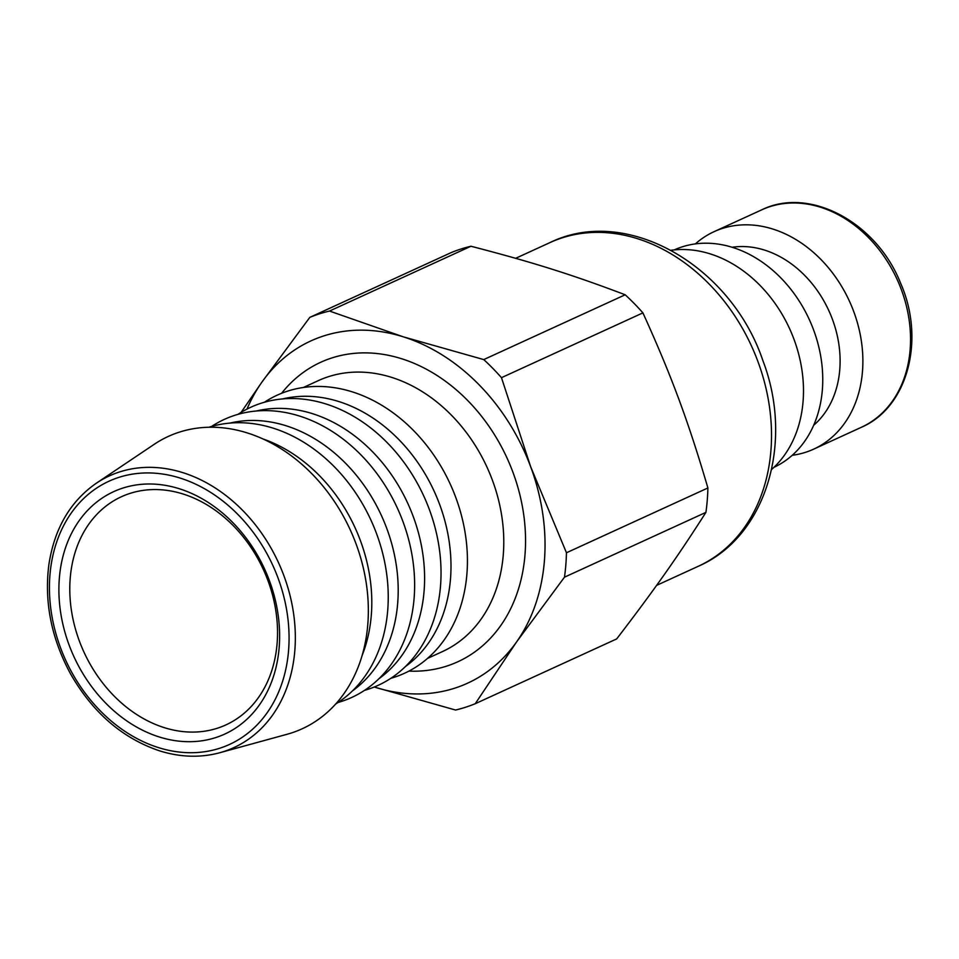 <?xml version="1.0" encoding="UTF-8"?>
<svg xmlns="http://www.w3.org/2000/svg" width="959" height="959" viewBox="0 0 959 959"><rect width="100%" height="100%" fill="white"/><g stroke="black" fill="none" stroke-linecap="round" stroke-linejoin="round"><path stroke-width="1.44" d="M792.242 455.297A119.599 94.114 -114.6 0 0 813.7 449.136A119.599 94.114 -114.6 0 0 862.477 371.433A119.599 94.114 -114.6 0 0 817.068 255.693A119.599 94.114 -114.6 0 0 714.059 231.67A119.599 94.114 -114.6 0 0 695.383 243.898M813.676 425.269A100.383 78.998 -114.6 0 0 839.772 369.587A100.383 78.998 -114.6 0 0 732.125 247.266M773.925 467.345A119.599 94.114 -114.6 0 0 822.354 389.822A119.599 94.114 -114.6 0 0 777.114 274.25A119.599 94.114 -114.6 0 0 674.297 249.891M771.587 469.49A123.915 97.506 -114.6 0 0 803.079 401.401A123.915 97.506 -114.6 0 0 671.144 250.263M375.125 687.279L374.298 687.016A188.216 148.118 -114.6 0 0 375.125 687.279A188.216 148.118 -114.6 0 0 516.565 641.955L475.244 703.714A210.177 165.404 65.4 0 1 455.549 710.032L375.125 687.279M566.457 552.768L707.898 487.963A210.177 165.404 65.4 0 1 707.251 500.274A210.177 165.404 65.4 0 1 705.932 512.37L564.491 577.174L516.565 641.955A188.216 148.118 -114.6 0 0 530.663 466.733L566.457 552.768A210.177 165.404 65.4 0 1 564.491 577.174M475.244 703.714L616.685 638.91C654.218 589.965 677.282 557.251 705.932 512.37M241.105 412.394L261.891 382.15L309.817 317.369L451.257 252.565A210.177 165.404 65.4 0 1 470.953 246.247L329.512 311.052L403.319 336.837L483.744 359.589L625.184 294.785C572.439 274.753 532.581 262.215 470.953 246.247M625.184 294.785A210.177 165.404 65.4 0 1 642.914 312.874L501.473 377.678L530.663 466.733A188.216 148.118 -114.6 0 0 403.319 336.837A188.216 148.118 -114.6 0 0 261.891 382.15A188.216 148.118 -114.6 0 0 246.978 409.121M707.898 487.963C688.238 421.013 671.444 375.76 642.914 312.874M362.118 655.476A149.005 117.262 -114.6 0 0 371.301 615.222A149.005 117.262 -114.6 0 0 262.898 438.922M219.743 752.743L287.005 734.294A160.776 126.516 -114.6 0 0 367.8 624.321A160.776 126.516 -114.6 0 0 299.424 462.214A160.776 126.516 -114.6 0 0 154.159 444.353L96.272 483.252C70.199 501.449 54.399 528.589 48.873 564.647C44.126 601.773 51.306 638.095 70.403 673.602C92.639 712.561 122.392 738.31 159.65 750.873C180.376 757.31 200.407 757.934 219.743 752.743A149.436 117.597 -114.6 0 0 294.833 650.514A149.436 117.597 -114.6 0 0 231.287 499.855A149.436 117.597 -114.6 0 0 96.272 483.252M335.698 704.002A152.925 120.343 -114.6 0 0 387.724 610.188A152.925 120.343 -114.6 0 0 208.906 427.258M390.876 678.289A152.925 120.343 -114.6 0 0 466.913 573.902A152.925 120.343 -114.6 0 0 402.265 420.042A152.925 120.343 -114.6 0 0 264.396 402.265M405.321 666.637A149.005 117.262 -114.6 0 0 450.49 578.936A149.005 117.262 -114.6 0 0 282.665 398.92M364.48 690.384A152.925 120.343 -114.6 0 0 440.517 585.997A152.925 120.343 -114.6 0 0 375.868 432.137A152.925 120.343 -114.6 0 0 238 414.348M378.925 678.732A149.005 117.262 -114.6 0 0 424.094 591.032A149.005 117.262 -114.6 0 0 256.269 411.015M338.083 702.479A152.925 120.343 -114.6 0 0 414.12 598.092A152.925 120.343 -114.6 0 0 349.472 444.221A152.925 120.343 -114.6 0 0 211.615 426.443M352.54 690.828A149.005 117.262 -114.6 0 0 397.697 603.127A149.005 117.262 -114.6 0 0 229.872 423.111M483.744 359.589A210.177 165.404 65.4 0 1 501.473 377.678M309.817 317.369A210.177 165.404 65.4 0 1 329.512 311.052M164.265 727.641A125.485 98.741 65.4 0 1 72.249 615.318A125.485 98.741 65.4 0 1 121.397 496.75A125.485 98.741 65.4 0 1 183.061 494.005A125.485 98.741 65.4 0 1 275.077 606.328A125.485 98.741 65.4 0 1 225.928 724.896A125.485 98.741 65.4 0 1 164.265 727.641M179.249 488.718A133.325 104.915 -114.6 0 0 69.072 644.939A133.325 104.915 -114.6 0 0 259.457 704.853A133.325 104.915 -114.6 0 0 179.249 488.718M515.642 258.319L549.998 242.579A178.026 140.098 65.4 0 1 751.52 346.067A178.026 140.098 65.4 0 1 698.308 566.266L656.603 585.374M714.059 231.67L761.722 209.841A119.599 94.114 65.4 0 1 864.718 233.864A119.599 94.114 65.4 0 1 910.139 349.591A119.599 94.114 65.4 0 1 861.35 427.294L813.7 449.136M158.415 747.588A144.749 113.905 65.4 0 1 71.326 512.933A144.749 113.905 65.4 0 1 278.026 577.989A144.749 113.905 65.4 0 1 158.415 747.588M408.918 671.108A164.696 129.597 -114.6 0 0 507.047 458.066A164.696 129.597 -114.6 0 0 281.622 393.274M303.38 387.484L318.364 380.615A149.005 117.262 65.4 0 1 446.69 410.548A149.005 117.262 65.4 0 1 503.283 554.746A149.005 117.262 65.4 0 1 442.495 651.557L427.522 658.413M549.998 242.579C626.874 204.842 731.106 265.991 762.837 360.476C794.052 441.619 766.649 536.62 698.308 566.266M761.722 209.841C809.612 186.118 876.802 222.548 900.633 283.277C925.519 339.642 907.753 407.515 861.35 427.294"/></g></svg>
